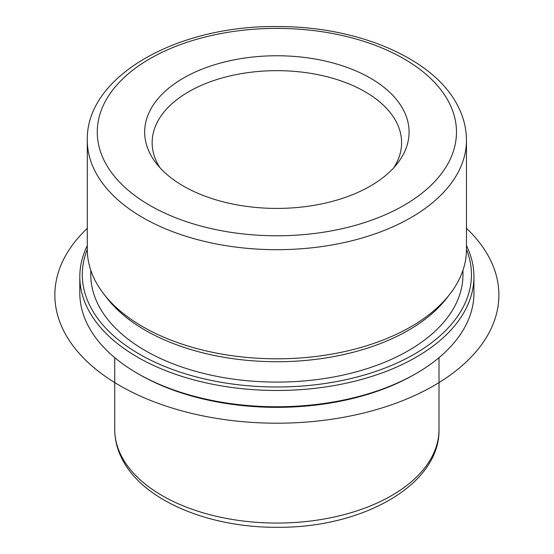 <?xml version="1.0" encoding="UTF-8"?>
<svg xmlns="http://www.w3.org/2000/svg" width="554" height="554" viewBox="0 0 554 554"><rect width="100%" height="100%" fill="white"/><g stroke="black" fill="none" stroke-linecap="round" stroke-linejoin="round"><path stroke-width="0.83" d="M462.964 270.262L462.964 274.659A186.089 107.441 180 0 1 303.343 381.007A186.089 107.441 180 0 1 98.314 304.908A186.089 107.441 180 0 1 90.787 274.659L90.787 270.262M449.938 294.036L446.753 298.149A186.089 107.441 180 0 1 276.875 361.727A186.089 107.441 180 0 1 106.998 298.149L103.813 294.036A189.586 109.457 0 0 0 276.875 358.805A189.586 109.457 0 0 0 449.938 294.036A189.586 109.457 0 0 0 466.461 249.348L466.461 140.231A189.586 109.457 180 0 1 303.834 248.573A189.586 109.457 180 0 1 94.963 171.048A189.586 109.457 180 0 1 87.29 140.231L87.29 249.348A189.586 109.457 0 0 0 94.963 280.165A189.586 109.457 0 0 0 103.813 294.036M393.852 167.654A124.726 72.013 0 0 0 401.602 142.669A124.726 72.013 0 0 0 396.553 122.392A124.726 72.013 0 0 0 259.14 71.39A124.726 72.013 0 0 0 152.149 142.669A124.726 72.013 0 0 0 157.197 162.938A124.726 72.013 0 0 0 159.898 167.654M150.016 153.576A132.212 76.327 0 0 0 156.186 163.243A132.212 76.327 0 0 0 276.875 208.415A132.212 76.327 0 0 0 397.564 163.243A132.212 76.327 0 0 0 403.734 110.592A132.212 76.327 0 0 0 239.653 58.842A132.212 76.327 0 0 0 150.016 153.576M466.461 249.383A194.572 112.337 180 0 1 326.174 383.326A194.572 112.337 180 0 1 90.17 306.286A194.572 112.337 180 0 1 87.29 249.383M466.461 245.637A197.065 113.778 180 0 1 473.94 276.695A197.065 113.778 180 0 1 304.901 389.317A197.065 113.778 180 0 1 87.781 308.723A197.065 113.778 180 0 1 79.811 276.695A197.065 113.778 180 0 1 87.29 245.637M473.94 276.695L473.94 292.99A197.065 113.778 180 0 1 416.227 373.438L414.461 374.456A194.572 112.337 180 0 1 139.289 374.456L137.524 373.438A197.065 113.778 180 0 1 87.781 325.018A197.065 113.778 180 0 1 79.811 292.99L79.811 276.695M416.227 373.438A197.065 113.778 180 0 1 137.524 373.438M466.461 228.324A222.009 128.175 180 0 1 414.108 395.785A222.009 128.175 180 0 1 119.886 385.66A222.009 128.175 180 0 1 87.29 228.324M449.218 102.892A179.607 103.695 180 0 1 327.442 231.586A179.607 103.695 180 0 1 104.533 161.276A179.607 103.695 180 0 1 226.309 32.582A179.607 103.695 180 0 1 449.218 102.892M439.017 357.655L439.017 429.454A162.142 93.612 180 0 1 299.936 522.11A162.142 93.612 180 0 1 121.291 455.81A162.142 93.612 180 0 1 114.733 429.454L114.733 357.655M466.461 140.231C466.42 128.625 463.636 117.386 458.11 106.513C434.537 58.447 357.469 26.052 276.771 26.557C177.308 25.422 85.925 76.037 87.29 140.231M439.017 429.454C440.021 485.013 362.136 528.045 277.492 527.283C208.484 527.824 142.413 500.262 121.97 458.705C117.178 449.294 114.768 439.544 114.733 429.454"/></g></svg>
